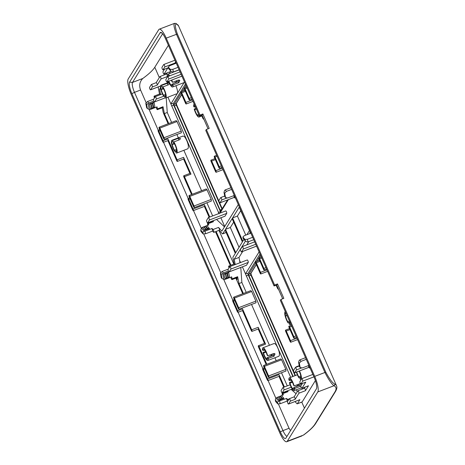 <?xml version="1.0" encoding="UTF-8"?>
<svg xmlns="http://www.w3.org/2000/svg" width="465" height="465" viewBox="0 0 465 465"><rect width="100%" height="100%" fill="white"/><g stroke="black" fill="none" stroke-linecap="round" stroke-linejoin="round"><path stroke-width="0.7" d="M178.531 25.848L336.509 385.735A82.776 15.078 -23.7 0 0 334.62 383.985C332.411 382.904 329.482 378.992 325.831 372.25L177.351 33.997C175.026 27.144 174.794 23.843 176.642 24.093A1.337 1.296 115.2 0 0 176.02 23.453L178.531 25.848A82.776 15.078 156.3 0 0 176.642 24.093M317.798 391.931L287.225 441.302A13.351 3.36 69.1 0 1 286.719 441.75A13.351 3.36 69.1 0 1 279.767 432.805L131.281 94.558A13.351 3.36 69.1 0 1 128.189 79.009L158.763 29.638A13.351 3.36 69.1 0 1 159.268 29.19A13.351 3.36 69.1 0 1 166.226 38.136L199.996 115.064L202.891 113.954L209.221 128.381L206.326 129.491L274.606 285.033L277.5 283.923L283.83 298.35L280.936 299.454L314.706 376.388A13.351 3.36 69.1 0 1 317.798 391.931L333.957 385.752A81.439 14.834 -23.7 0 1 334.858 392.042A1.337 1.267 -148.2 0 0 335.463 391.542L315.665 423.516C313.608 426.771 309.603 430.596 303.651 434.99L303.383 435.118A1.337 1.023 53.5 0 0 303.651 434.99M314.706 376.388L324.925 372.477L176.438 34.224C173.817 27.203 173.311 23.61 174.921 23.459M208.07 128.822L202.106 115.227L202.891 113.954M282.685 298.786L276.716 285.19L274.036 285.946L274.606 285.033M202.106 115.227L199.427 115.983L199.996 115.064M274.036 285.946L205.757 130.403L206.326 129.491M276.716 285.19L277.5 283.923M199.427 115.983L165.656 39.054A9.881 2.488 -110.9 0 0 160.844 32.399A9.881 2.488 -110.9 0 0 160.134 32.765L129.561 82.136A9.881 2.488 -110.9 0 0 131.851 93.639L280.331 431.892A9.881 2.488 -110.9 0 0 285.754 438.315A9.881 2.488 -110.9 0 0 285.853 438.175L316.427 388.81A9.881 2.488 -110.9 0 0 314.137 377.301L280.366 300.373L280.936 299.454M185.053 88.832L189.272 98.446A1.337 0.337 69.1 0 1 189.581 100.004A1.337 0.337 69.1 0 1 189.534 100.045A1.337 0.337 69.1 0 1 188.837 99.15L184.617 89.536A1.337 0.337 69.1 0 1 184.309 87.984A1.337 0.337 69.1 0 1 184.355 87.937A1.337 0.337 69.1 0 1 185.053 88.832L187.157 88.025M293.857 336.689L289.631 327.075A1.337 0.337 69.1 0 0 288.939 326.18A1.337 0.337 69.1 0 0 288.887 326.221A1.337 0.337 69.1 0 0 289.195 327.779L293.421 337.392A1.337 0.337 69.1 0 0 294.113 338.288A1.337 0.337 69.1 0 0 294.165 338.241A1.337 0.337 69.1 0 0 293.857 336.689L295.955 335.887M266.625 269.061L264.143 270.014A1.337 0.337 69.1 0 0 263.882 268.415L259.662 258.796A1.337 0.337 69.1 0 0 258.97 257.901L261.33 257M215.022 157.106L219.242 166.72A1.337 0.337 69.1 0 1 219.556 168.278A1.337 0.337 69.1 0 1 219.503 168.324A1.337 0.337 69.1 0 1 218.806 167.429L214.586 157.809A1.337 0.337 69.1 0 1 214.278 156.257A1.337 0.337 69.1 0 1 214.33 156.211A1.337 0.337 69.1 0 1 215.022 157.106L217.126 156.304M203.624 118.691A1.337 0.337 69.1 0 1 203.542 119.116A1.337 0.337 69.1 0 1 202.845 118.22L201.612 115.413M231.646 189.377L226.426 191.382L225.159 189.941L224.519 190.633L223.979 192.382L224.851 196.782L225.589 197.619L224.711 193.219L226.426 191.382M234.314 195.457L227.734 197.974L225.589 197.619M235.145 197.346A1.604 0.401 69.1 0 1 235.069 198.049A1.604 0.401 69.1 0 1 234.755 197.869A1.604 0.401 69.1 0 1 233.86 195.829L233.825 195.643M230.925 187.732L225.159 189.941M224.711 193.219L223.979 192.382M235.226 264.568L234.174 259.296L245.468 241.056M234.999 264.655A1.604 0.401 -110.9 0 0 234.645 264.114A1.604 0.401 -110.9 0 0 234.331 263.934L228.78 266.061A1.604 0.401 69.1 0 1 229.094 266.236A1.604 0.401 69.1 0 1 229.582 267.061M234.133 264.01L232.994 258.29A2.668 0.674 69.1 0 1 232.994 257.087L235.302 253.367L225.066 230.047L222.758 233.767A2.668 0.674 69.1 0 1 222.659 233.86A2.668 0.674 69.1 0 1 222.142 233.564L219.253 230.28M213.819 232.361A1.604 0.401 69.1 0 1 213.511 232.18L212.563 231.099L205.559 233.785L205.036 231.146L212.034 228.46L212.987 229.541A1.604 0.401 69.1 0 1 213.778 231.163A1.604 0.401 69.1 0 1 213.819 232.361L219.37 230.233A1.604 0.401 -110.9 0 0 219.329 229.042A1.604 0.401 -110.9 0 0 218.538 227.42L221.828 231.169L238.307 204.554M242.375 241.94L235.738 252.664L225.502 229.344L232.14 218.626L242.375 241.94M243.945 239.411L242.811 241.236L232.576 217.916L239.213 207.198L249.449 230.518L246.863 234.697M247.456 239.283L247.979 241.922L247.055 241.974L245.299 240.957L243.189 238.557L242.881 237.022L244.997 239.423L247.456 239.283L252.675 237.29M242.881 237.022L244.288 235.679L250.868 233.168M247.979 241.922L253.745 239.719M244.997 239.423L245.299 240.957M250.234 233.413A1.604 0.401 69.1 0 1 250.031 231.75A1.604 0.401 69.1 0 1 250.304 231.89M258.97 257.901A1.337 0.337 69.1 0 0 258.918 257.947A1.337 0.337 69.1 0 0 259.226 259.505L263.446 269.119A1.337 0.337 69.1 0 0 264.143 270.014M276.222 285.382L277.454 288.19A1.337 0.337 69.1 0 0 278.151 289.079A1.337 0.337 69.1 0 0 278.239 288.66M305.534 357.695L299.762 359.898L299.123 360.584L298.577 362.334L299.321 363.177L300.192 367.571L302.343 367.937L308.923 365.42M299.321 363.177L301.029 361.34L306.255 359.346M309.754 367.309A1.604 0.401 69.1 0 1 309.678 368.018A1.604 0.401 69.1 0 1 309.37 367.838A1.604 0.401 69.1 0 1 308.475 365.798L308.435 365.606M299.762 359.898L301.029 361.34M300.192 367.571L299.454 366.728L298.577 362.334M302.424 383.433L300.925 385.857A1.337 0.337 69.1 0 0 301.186 387.299A1.337 0.337 69.1 0 0 301.93 388.31A1.337 0.337 69.1 0 0 301.983 388.263L305.778 382.125A1.337 0.337 -110.9 0 1 305.732 382.172A1.337 0.337 -110.9 0 1 305.662 382.172M302.698 381.155L300.954 383.974A1.337 0.337 69.1 0 1 300.901 384.02A1.337 0.337 69.1 0 1 300.158 383.009A1.337 0.337 69.1 0 1 299.896 381.567L301.646 378.748A1.337 0.337 69.1 0 1 301.698 378.702A1.337 0.337 69.1 0 1 302.39 379.597A1.337 0.337 69.1 0 1 302.698 381.155L313.939 376.853M315.398 380.568L302.198 401.888A2.668 0.674 -110.9 0 1 302.093 401.981L297.269 403.829A2.668 0.674 69.1 0 1 296.751 403.533L295.013 401.557M297.269 403.829A2.668 0.674 69.1 0 0 297.368 403.736L299.89 399.662A1.337 0.337 -110.9 0 1 299.844 399.708L288.498 404.05A1.337 0.337 69.1 0 1 287.8 403.155A1.337 0.337 69.1 0 1 287.492 401.597L289.242 398.778A1.337 0.337 69.1 0 1 289.288 398.732A1.337 0.337 69.1 0 1 289.986 399.627A1.337 0.337 69.1 0 1 290.294 401.185L288.55 404.004A1.337 0.337 69.1 0 1 288.498 404.05M289.288 398.732L294.118 396.883A1.337 0.337 -110.9 0 1 294.816 397.778A1.337 0.337 -110.9 0 1 295.124 399.336L298.925 393.198A1.337 0.337 69.1 0 0 298.664 391.757A1.337 0.337 69.1 0 0 297.92 390.751A1.337 0.337 69.1 0 0 297.867 390.798L294.089 396.895M304.383 388.304A1.337 0.337 -110.9 0 1 304.435 388.258A1.337 0.337 -110.9 0 1 305.18 389.269A1.337 0.337 -110.9 0 1 305.441 390.705L308.498 385.77A1.337 0.337 -110.9 0 1 308.446 385.816A1.337 0.337 -110.9 0 1 308.376 385.816M305.145 387.078L304.406 388.269M282.424 395.227A1.604 0.401 69.1 0 1 282.22 393.57A1.604 0.401 69.1 0 1 282.528 393.745L283.481 394.826L275.948 397.999L278.721 401.156L286.643 398.429L287.597 399.511A1.604 0.401 69.1 0 1 288.166 400.516M277.71 403.882L275.6 401.475L275.292 399.935L277.402 402.335L277.71 403.882L280.168 403.742L287.172 401.068L286.643 398.429M287.55 401.504L287.172 401.068M286.545 391.914L286.062 391.361M287.405 390.85L288.085 391.623A1.604 0.401 -110.9 0 0 287.771 391.443L282.22 393.57M296.06 393.71L291.154 389.414M279.349 400.412L277.297 397.726A0.802 0.639 138.7 0 1 278.535 397.11L278.861 396.982A0.802 0.639 138.7 0 1 280.07 396.523L280.552 396.337A0.802 0.639 138.7 0 1 281.819 395.959L283.929 398.366A0.802 0.639 -41.3 0 1 283.952 398.389L279.407 400.132A0.802 0.639 -41.3 0 1 280.645 399.511L280.97 399.389A0.802 0.639 -41.3 0 1 282.179 398.924L282.662 398.738A0.802 0.639 -41.3 0 1 283.929 398.366M279.645 401.103L280.168 403.742M278.721 401.156L277.402 402.335M275.948 397.999L275.292 399.935M278.994 376.365L283.76 387.229M267.91 380.603A1.337 0.337 69.1 0 1 267.212 379.707L262.992 370.094A1.337 0.337 69.1 0 1 262.731 368.495A1.337 0.337 69.1 0 1 263.428 369.39L267.648 379.004A1.337 0.337 69.1 0 1 267.956 380.562A1.337 0.337 69.1 0 1 267.91 380.603L279.25 376.266A1.337 0.337 -110.9 0 0 279.302 376.22A1.337 0.337 -110.9 0 0 278.994 374.662L284.4 386.985M290.538 430.613L289.056 428.282L278.332 403.847M275.867 398.238L268.096 380.533M262.801 368.466L238.127 312.259M232.831 300.192L223.653 279.285M220.834 272.862L203.722 233.889M201.264 228.286L193.487 210.564M188.191 198.503L163.517 142.29M158.222 130.223L149.05 109.333M146.225 102.904L140.575 90.03C138.925 85.543 139.669 81.689 142.802 78.475A77.969 14.206 -23.7 0 0 154.787 67.251L159.321 77.579M154.357 98.092L154.113 96.865A1.604 0.401 69.1 0 1 154.171 96.092A1.604 0.401 69.1 0 1 154.479 96.267A1.604 0.401 69.1 0 1 154.973 97.092M159.524 94.046L158.385 88.327A2.668 0.674 69.1 0 1 158.385 87.124L158.612 86.763M168.115 123.777L163.657 113.623A2.668 0.674 69.1 0 1 163.041 111.716L162.256 107.787M153.781 101.05L148.777 102.968L148.132 103.66L149.277 109.432L150.085 109.566L157.083 106.886L157.478 108.862A1.604 0.401 69.1 0 1 157.414 109.635A1.604 0.401 69.1 0 1 156.781 108.973A1.604 0.401 69.1 0 1 156.211 107.421L156.17 107.235M145.795 103.37L146.673 107.77L147.411 108.607L146.533 104.212L145.795 103.37L147.51 101.527L153.694 99.155M148.777 102.968L147.51 101.527M157.414 109.635L162.965 107.514A1.604 0.401 -110.9 0 0 163.029 106.741L164.389 113.6L167.261 112.501L166.208 97.83M160.611 94.598L159.565 89.327L160.71 88.885M149.23 103.98L153.985 102.16L154.868 106.729A0.802 0.436 -11.3 0 1 154.479 107.183A0.802 0.436 -11.3 0 1 153.671 107.287L152.793 102.893L152.311 103.079A0.802 0.436 168.7 0 1 151.102 103.538L150.776 103.666A0.802 0.436 168.7 0 1 150.236 104.073A0.802 0.436 168.7 0 1 149.445 104.073L150.323 108.473A0.802 0.436 -11.3 0 0 151.108 108.473A0.802 0.436 -11.3 0 0 151.654 108.06L151.979 107.938A0.802 0.436 -11.3 0 0 153.183 107.473L153.671 107.287M149.277 109.432L147.411 108.607M148.132 103.66L146.533 104.212M168.754 123.533L164.389 113.6M191.568 194.544L184.024 177.363A1.337 0.337 69.1 0 1 183.768 175.764L190.284 173.271A1.337 0.337 -110.9 0 1 190.981 174.166L183.594 157.339A1.337 0.337 -110.9 0 1 183.849 158.937L177.334 161.431A1.337 0.337 69.1 0 1 176.642 160.535L167.894 140.616M177.334 161.431A1.337 0.337 69.1 0 0 177.078 159.832L167.894 138.913A1.337 0.337 -110.9 0 1 168.156 140.517L163.325 142.36A1.337 0.337 69.1 0 1 162.634 141.47L158.408 131.851A1.337 0.337 69.1 0 1 158.1 130.299A1.337 0.337 69.1 0 1 158.152 130.252A1.337 0.337 69.1 0 1 158.844 131.147L163.07 140.761A1.337 0.337 69.1 0 1 163.325 142.36M212.662 215.923L206.89 202.775M201.595 190.708L183.855 150.3M178.374 137.814L176.915 134.495M171.62 122.434L167.261 112.501M209.791 217.021L204.385 204.699A1.337 0.337 -110.9 0 1 204.693 206.251A1.337 0.337 -110.9 0 1 204.641 206.297L193.295 210.639A1.337 0.337 69.1 0 1 192.603 209.744L188.383 200.124A1.337 0.337 69.1 0 1 188.122 198.526A1.337 0.337 69.1 0 1 188.819 199.421L193.039 209.041A1.337 0.337 69.1 0 1 193.347 210.593A1.337 0.337 69.1 0 1 193.295 210.639M192.208 194.3L184.466 176.659A1.337 0.337 69.1 0 0 183.768 175.764M183.594 159.036L189.906 173.416M204.379 206.396L209.151 217.265M211.034 221.555L211.313 222.183M215.498 231.715L230.315 265.474M235.871 278.134L242.724 293.741M233.017 301.82L237.243 311.434A1.337 0.337 69.1 0 0 237.935 312.329A1.337 0.337 69.1 0 0 237.987 312.282A1.337 0.337 69.1 0 0 237.679 310.73L233.459 301.111A1.337 0.337 69.1 0 0 232.762 300.221A1.337 0.337 69.1 0 0 232.709 300.262A1.337 0.337 69.1 0 0 233.017 301.82M242.503 310.579L251.251 330.505A1.337 0.337 69.1 0 0 251.943 331.4L258.464 328.906A1.337 0.337 -110.9 0 0 258.203 327.302L265.591 344.135A1.337 0.337 -110.9 0 0 264.893 343.24L258.377 345.733A1.337 0.337 69.1 0 1 259.075 346.628L266.817 364.269M258.203 329.005L264.515 343.385M258.377 345.733A1.337 0.337 69.1 0 0 258.639 347.332L266.178 364.514M212.796 220.881L213.47 221.654A1.604 0.401 -110.9 0 0 213.162 221.474L207.611 223.601A1.604 0.401 69.1 0 1 207.919 223.775L208.872 224.857L201.874 227.542L200.688 229.983L200.996 231.518L203.106 233.924L205.559 233.785M216.138 231.471L230.954 265.23M236.511 277.89L237.214 279.482L236.865 277.75M228.391 271.014L223.38 272.932L222.735 273.618L223.886 279.389L224.694 279.523L231.692 276.849L232.087 278.831A1.604 0.401 69.1 0 1 232.023 279.605L237.58 277.483A1.604 0.401 -110.9 0 0 237.638 276.704L239.004 283.563L241.87 282.464L240.771 267.456M243.364 293.496L239.004 283.563M224.49 226.868L216.545 219.445M205.036 231.146L204.118 231.198L201.351 228.048M209.5 228.635L204.803 230.181A0.802 0.639 -41.3 0 1 206.042 229.559L206.367 229.437A0.802 0.639 -41.3 0 1 207.576 228.972L208.058 228.792A0.802 0.639 -41.3 0 1 209.349 228.443L209.5 228.635M209.302 228.385L207.239 226.037A0.802 0.639 138.7 0 0 205.949 226.385L205.466 226.571A0.802 0.639 138.7 0 0 204.257 227.03L203.932 227.158A0.802 0.639 138.7 0 0 202.694 227.78L204.745 230.454M212.563 231.099L212.034 228.46M204.118 231.198L202.798 232.384L200.688 229.983M203.106 233.924L202.798 232.384M207.814 225.263A1.604 0.401 69.1 0 1 207.553 224.374A1.604 0.401 69.1 0 1 207.611 223.601M223.886 279.389L222.014 278.558L221.276 277.721L220.398 273.321L222.113 271.49L228.303 269.125M232.023 279.605A1.604 0.401 69.1 0 1 231.39 278.936A1.604 0.401 69.1 0 1 230.82 277.39L230.785 277.198M228.966 268.061L228.722 266.834A1.604 0.401 69.1 0 1 228.78 266.061M222.113 271.49L223.38 272.932M234.174 259.296L239.004 257.447L242.73 251.426M240.027 262.731L239.004 257.447M223.834 273.937L228.588 272.118L229.472 276.681A0.802 0.436 -11.3 0 1 229.082 277.134A0.802 0.436 -11.3 0 1 228.269 277.239L227.786 277.425A0.802 0.436 -11.3 0 1 226.583 277.884L226.257 278.012A0.802 0.436 -11.3 0 1 225.711 278.419A0.802 0.436 -11.3 0 1 224.926 278.425L223.834 273.937L224.926 278.425M222.735 273.618L221.137 274.164L222.014 278.558M220.398 273.321L221.137 274.164M246.799 244.857L248.81 241.602M259.092 251.908L245.712 273.513A2.139 0.535 -110.9 0 0 245.689 274.327L290.689 377.336M246.404 265.277A1.337 0.337 -110.9 0 0 246.467 265.277A1.337 0.337 -110.9 0 0 246.52 265.23L248.269 262.411A1.337 0.337 -110.9 0 0 248.008 260.97A1.337 0.337 -110.9 0 0 247.264 259.964A1.337 0.337 -110.9 0 0 247.211 260.005M260.022 254.024L247.961 273.496A1.337 0.337 69.1 0 0 248.269 275.053L292.81 376.522M260.551 255.227L256.703 261.435M255.704 263.056L248.711 274.344A1.337 0.337 -110.9 0 0 249.019 275.902L293.13 376.4M287.271 385.886L281.499 372.738M276.204 360.677L274.925 357.771M269.45 345.286L251.53 304.465M246.235 292.404L241.87 282.464M278.64 356.353L279.058 356.062C279.854 354.504 279.436 351.819 277.814 348.006C276.163 344.362 274.786 342.961 273.676 343.798M262.923 347.785A6.806 1.715 69.1 0 1 267.712 355.801L267.166 355.179A5.475 1.378 -110.9 0 0 264.579 349.779A5.475 1.378 -110.9 0 0 263.626 349.017A5.475 1.378 -110.9 0 0 263.027 350.471L262.481 349.849A6.806 1.715 69.1 0 1 262.667 348.012A6.806 1.715 69.1 0 1 262.923 347.785L274.013 343.542M285.992 371.024L268.863 377.574A1.337 0.337 69.1 0 0 268.915 377.528A1.337 0.337 69.1 0 0 268.601 375.976L285.836 369.384L285.987 371.024M285.836 369.384L281.616 359.765L264.382 366.362A1.337 0.337 69.1 0 0 263.69 365.467A1.337 0.337 69.1 0 0 263.638 365.507A1.337 0.337 69.1 0 0 263.946 367.065L268.166 376.679A1.337 0.337 69.1 0 0 268.863 377.574M281.616 359.765L280.848 358.899M238.632 307.702L255.866 301.105L251.641 291.491L250.879 290.625L233.715 297.187A1.337 0.337 69.1 0 1 234.412 298.082L238.632 307.702A1.337 0.337 69.1 0 1 238.94 309.254A1.337 0.337 69.1 0 1 238.894 309.301A1.337 0.337 69.1 0 1 238.196 308.405L233.976 298.792A1.337 0.337 69.1 0 1 233.668 297.234A1.337 0.337 69.1 0 1 233.715 297.187M255.866 301.105L256.017 302.75L238.894 309.301M268.235 358.439L274.03 356.225L273.147 355.219L268.561 356.975L267.689 357.818L268.235 358.439A6.806 1.715 69.1 0 1 268.049 360.27A6.806 1.715 69.1 0 1 267.794 360.503A6.806 1.715 69.1 0 1 263.004 352.487L263.55 353.109A5.475 1.378 -110.9 0 0 266.137 358.509A5.475 1.378 -110.9 0 0 267.491 359.114A5.475 1.378 -110.9 0 0 267.689 357.818M274.03 356.225L275.03 353.917L273.501 353.586L267.712 355.801M274.443 353.476L273.147 355.219M264.602 349.802A4.673 1.174 -110.9 0 0 264.568 350.389L263.027 350.471M272.211 354.08L271.926 355.027L269.351 356.672M268.346 357.184L267.439 357.643A4.673 1.174 -110.9 0 0 267.695 357.876M264.934 350.25L264.568 350.389M267.439 357.643L266.137 358.509M272.077 354.132L271.851 355.144M263.55 353.109L266.009 352.168M265.66 351.47L263.004 352.487M251.943 331.4A1.337 0.337 69.1 0 0 251.687 329.795L242.503 308.882A1.337 0.337 -110.9 0 1 242.817 310.44A1.337 0.337 -110.9 0 1 242.765 310.481L237.935 312.329M268.601 375.976L264.382 366.362M288.893 379.917A6.806 1.715 69.1 0 1 289.079 378.08A6.806 1.715 69.1 0 1 289.335 377.853A6.806 1.715 69.1 0 1 294.118 385.869L293.572 385.247A5.475 1.378 -110.9 0 0 290.991 379.847A5.475 1.378 -110.9 0 0 290.038 379.085A5.475 1.378 -110.9 0 0 289.439 380.539L288.893 379.917M294.461 390.344A6.806 1.715 69.1 0 1 294.2 390.571A6.806 1.715 69.1 0 1 289.416 382.555L289.962 383.177A5.475 1.378 -110.9 0 0 292.543 388.577A5.475 1.378 -110.9 0 0 293.903 389.182A5.475 1.378 -110.9 0 0 294.101 387.886L294.647 388.507A6.806 1.715 69.1 0 1 294.461 390.344M292.072 381.538L289.416 382.555M289.439 380.539L291.34 380.318M294.101 387.944A4.673 1.174 -110.9 0 1 293.845 387.711L294.758 387.252M295.763 386.741L298.338 385.096L298.623 384.148M291.014 379.87A4.673 1.174 -110.9 0 0 290.98 380.457M293.845 387.711L292.543 388.577M298.483 384.2L298.263 385.212M289.962 383.177L292.421 382.236M294.101 387.886L294.973 387.043L299.559 385.287L300.855 383.544M294.647 388.507L300.437 386.293L299.559 385.287M300.425 383.555L294.118 385.869M301.314 383.863L301.715 384.584M300.884 386.06L300.437 386.293M300.809 376.034L298.803 376.801L299.03 377.94L300.925 377.214M299.03 377.94A6.806 1.715 69.1 0 1 296.397 372.122M295.775 367.35A6.806 1.715 69.1 0 1 295.891 367.077A6.806 1.715 69.1 0 1 296.147 366.85A6.806 1.715 69.1 0 1 296.763 366.972M299.483 370.942A6.806 1.715 69.1 0 1 301.274 379.341A6.806 1.715 69.1 0 1 301.018 379.568A6.806 1.715 69.1 0 1 300.297 379.382L300.07 378.243A5.475 1.378 -110.9 0 0 300.716 378.185A5.475 1.378 -110.9 0 0 300.692 375.424A5.475 1.378 -110.9 0 0 299.158 371.07M296.722 372A5.475 1.378 -110.9 0 0 298.803 376.801M301.14 377.08L300.07 378.243M295.322 367.548L293.572 370.373A1.337 0.337 69.1 0 0 293.88 371.924A1.337 0.337 69.1 0 0 294.578 372.82A1.337 0.337 69.1 0 0 294.63 372.773L296.374 369.954A1.337 0.337 69.1 0 0 296.112 368.513A1.337 0.337 69.1 0 0 295.368 367.507A1.337 0.337 69.1 0 0 295.322 367.548M282.918 387.577L281.168 390.402A1.337 0.337 69.1 0 0 281.476 391.954A1.337 0.337 69.1 0 0 282.174 392.849A1.337 0.337 69.1 0 0 282.226 392.803L283.97 389.984A1.337 0.337 69.1 0 0 283.708 388.542A1.337 0.337 69.1 0 0 282.964 387.537A1.337 0.337 69.1 0 0 282.918 387.577M289.486 321.141L287.858 321.763L288.085 322.902L289.945 322.193M288.085 322.902A6.806 1.715 69.1 0 1 285.347 316.741A6.806 1.715 69.1 0 1 284.94 312.044A6.806 1.715 69.1 0 1 285.202 311.817A6.806 1.715 69.1 0 1 285.376 311.788M290.532 323.524A6.806 1.715 69.1 0 1 290.323 324.303A6.806 1.715 69.1 0 1 290.067 324.535A6.806 1.715 69.1 0 1 289.352 324.343L289.125 323.204A5.475 1.378 -110.9 0 0 289.765 323.146A5.475 1.378 -110.9 0 0 289.974 322.257M286.946 315.357A4.673 1.174 -110.9 0 0 286.952 315.392L285.522 315.962A5.475 1.378 -110.9 0 0 287.858 321.763M287.062 315.619L285.522 315.962A5.475 1.378 -110.9 0 1 285.899 313.05A5.475 1.378 -110.9 0 1 285.934 313.055M290.195 322.047L289.125 323.204M255.855 263.457A1.337 0.337 69.1 0 1 255.547 261.9A1.337 0.337 69.1 0 1 255.599 261.853A1.337 0.337 69.1 0 1 256.296 262.748L260.516 272.368A1.337 0.337 69.1 0 1 260.824 273.92A1.337 0.337 69.1 0 1 260.772 273.966A1.337 0.337 69.1 0 1 260.08 273.071L255.855 263.457M290.486 340.642A1.337 0.337 69.1 0 1 290.794 342.199A1.337 0.337 69.1 0 1 290.747 342.24A1.337 0.337 69.1 0 1 290.05 341.345L285.83 331.731A1.337 0.337 69.1 0 1 285.522 330.179A1.337 0.337 69.1 0 1 285.568 330.133A1.337 0.337 69.1 0 1 286.266 331.028L290.486 340.642L296.961 338.165M242.288 246.584A1.337 0.337 69.1 0 0 242.236 246.624L240.492 249.449A1.337 0.337 69.1 0 0 240.754 250.885A1.337 0.337 69.1 0 0 241.498 251.896A1.337 0.337 69.1 0 0 241.544 251.85L243.294 249.031A1.337 0.337 69.1 0 0 242.986 247.473A1.337 0.337 69.1 0 0 242.288 246.584L254.675 241.841M247.264 259.964L229.884 266.614A1.337 0.337 69.1 0 0 229.832 266.654L228.088 269.479A1.337 0.337 69.1 0 0 228.344 270.915A1.337 0.337 69.1 0 0 229.094 271.926L246.467 265.277M229.884 266.614A1.337 0.337 69.1 0 1 230.628 267.619A1.337 0.337 69.1 0 1 230.89 269.061L229.14 271.88A1.337 0.337 69.1 0 1 229.094 271.926M228.588 272.118L228.6 272.287A0.802 0.436 168.7 0 1 228.205 272.734A0.802 0.436 168.7 0 1 227.397 272.845L226.914 273.031A0.802 0.436 168.7 0 1 225.705 273.49L225.38 273.612A0.802 0.436 168.7 0 1 224.839 274.025A0.802 0.436 168.7 0 1 224.049 274.025M225.38 273.612L226.257 278.012M226.583 277.884L225.705 273.49M226.914 273.031L227.786 277.425M228.269 277.239L227.397 272.845M233.825 264.132L219.003 230.373M184.483 81.945L171.103 103.55A2.139 0.535 -110.9 0 0 171.079 104.363L219.12 213.807M187.569 148.881L187.988 148.591C188.778 147.033 188.366 144.348 186.738 140.535C185.087 136.89 183.71 135.489 182.606 136.326M176.514 149.492L174.509 150.259L174.735 151.398A6.806 1.715 69.1 0 1 171.998 145.243A6.806 1.715 69.1 0 1 171.597 140.54A6.806 1.715 69.1 0 1 171.852 140.314L182.943 136.071M164.023 137.733L181.251 131.142L177.031 121.522L176.264 120.656L159.106 127.224A1.337 0.337 69.1 0 1 159.803 128.119L164.023 137.733A1.337 0.337 69.1 0 1 164.331 139.291A1.337 0.337 69.1 0 1 164.285 139.331A1.337 0.337 69.1 0 1 163.587 138.436L159.367 128.822A1.337 0.337 69.1 0 1 159.053 127.271A1.337 0.337 69.1 0 1 159.106 127.224M181.251 131.142L181.402 132.781L164.285 139.331M193.992 206.007L211.226 199.415L211.372 201.06L194.254 207.611A1.337 0.337 69.1 0 1 193.556 206.716L189.336 197.096A1.337 0.337 69.1 0 1 189.075 195.498A1.337 0.337 69.1 0 1 189.772 196.393L193.992 206.007A1.337 0.337 69.1 0 1 194.254 207.611M211.226 199.415L207.001 189.801L189.772 196.393M189.075 195.498L206.222 188.941L207.001 189.801M185.413 84.055L173.352 103.532A1.337 0.337 69.1 0 0 173.66 105.084L220.41 211.587A1.337 0.337 69.1 0 0 220.666 212.081M227.635 199.921L220.846 210.878A1.337 0.337 -110.9 0 1 220.799 210.924A1.337 0.337 -110.9 0 1 220.102 210.029L174.41 105.933A1.337 0.337 -110.9 0 1 174.096 104.381L181.088 93.087M182.094 91.466L185.942 85.258M173.137 83.677L170.928 85.002A5.475 1.378 -110.9 0 0 172.282 85.607A5.475 1.378 -110.9 0 0 172.48 84.31L173.027 84.932A6.806 1.715 69.1 0 1 172.841 86.763A6.806 1.715 69.1 0 1 172.585 86.996L183.925 82.654A6.806 1.715 -110.9 0 0 184.187 82.427A6.806 1.715 -110.9 0 0 184.384 81.718M179.199 69.907A6.806 1.715 -110.9 0 0 179.06 69.936L167.72 74.278A6.806 1.715 69.1 0 1 169.667 75.853M165.773 97.999A6.806 1.715 69.1 0 1 165.052 97.807L164.825 96.668A5.475 1.378 -110.9 0 0 165.47 96.61A5.475 1.378 -110.9 0 0 165.447 93.849A5.475 1.378 -110.9 0 0 163.11 88.048L162.884 86.909A6.806 1.715 69.1 0 1 165.627 93.07A6.806 1.715 69.1 0 1 166.028 97.766A6.806 1.715 69.1 0 1 165.773 97.999L177.113 93.657A6.806 1.715 -110.9 0 0 177.374 93.424A6.806 1.715 -110.9 0 0 175.892 85.729M168.121 81.456L167.261 82.846M164.494 69.227L162.994 71.645A1.337 0.337 69.1 0 0 163.256 73.086A1.337 0.337 69.1 0 0 164 74.098A1.337 0.337 69.1 0 0 164.052 74.051L167.853 67.913A1.337 0.337 -110.9 0 1 167.801 67.96L162.971 69.808A1.337 0.337 69.1 0 1 162.227 68.797A1.337 0.337 69.1 0 1 161.971 67.361L163.715 64.536A1.337 0.337 69.1 0 1 163.767 64.496A1.337 0.337 69.1 0 1 164.465 65.385A1.337 0.337 69.1 0 1 164.773 66.943L163.023 69.762A1.337 0.337 69.1 0 1 162.971 69.808M159.565 89.327L160.512 87.792M150.567 89.838A1.337 0.337 69.1 0 0 150.619 89.791L152.369 86.972A1.337 0.337 69.1 0 0 152.055 85.415A1.337 0.337 69.1 0 0 151.363 84.52A1.337 0.337 69.1 0 0 151.311 84.566L149.567 87.391A1.337 0.337 69.1 0 0 149.875 88.943A1.337 0.337 69.1 0 0 150.567 89.838L160.466 86.048M156.141 82.718A1.337 0.337 -110.9 0 1 156.188 82.677A1.337 0.337 -110.9 0 1 156.885 83.572A1.337 0.337 -110.9 0 1 157.193 85.124L160.995 78.986A1.337 0.337 69.1 0 0 160.733 77.55A1.337 0.337 69.1 0 0 159.989 76.539A1.337 0.337 69.1 0 0 159.937 76.585L156.159 82.689M169.248 73.691L170.568 71.558A1.337 0.337 -110.9 0 1 170.516 71.604A1.337 0.337 -110.9 0 1 170.452 71.604M167.214 72.866L166.476 74.057M167.272 75.109A1.337 0.337 -110.9 0 0 166.505 74.045A1.337 0.337 -110.9 0 0 166.453 74.092M160.384 94.686A1.604 0.401 -110.9 0 0 160.036 94.145A1.604 0.401 -110.9 0 0 159.722 93.971L154.171 96.092M168.388 45.279L154.787 67.251M129.561 82.136L132.502 82.415L162.628 33.771M142.802 78.475L132.502 82.415A8.544 2.151 -110.9 0 0 134.484 92.361L131.851 93.639M280.331 431.892L282.964 430.613L134.484 92.361L140.575 90.03M289.056 428.282L282.964 430.613A8.544 2.151 -110.9 0 0 286.992 436.339M176.258 63.199L169.684 65.722L168.278 67.065L168.586 68.605L170.696 71.005L170.388 69.465L168.278 67.065M178.066 67.326L172.846 69.326L170.388 69.465M170.696 71.005L172.451 72.017L173.369 71.965L172.846 69.326M173.369 71.965L179.135 69.756M175.625 63.443A1.604 0.401 69.1 0 1 175.421 61.781A1.604 0.401 69.1 0 1 175.694 61.921M220.038 213.098L228.373 199.636M224.874 216.237A1.337 0.337 -110.9 0 0 224.938 216.231A1.337 0.337 -110.9 0 0 224.99 216.19L226.74 213.365A1.337 0.337 -110.9 0 0 226.478 211.93A1.337 0.337 -110.9 0 0 225.734 210.918A1.337 0.337 -110.9 0 0 225.682 210.965M208.303 217.614A1.337 0.337 69.1 0 1 208.355 217.568A1.337 0.337 69.1 0 1 209.099 218.579A1.337 0.337 69.1 0 1 209.36 220.015L207.611 222.84A1.337 0.337 69.1 0 1 207.564 222.88A1.337 0.337 69.1 0 1 206.82 221.875A1.337 0.337 69.1 0 1 206.559 220.433L208.303 217.614M220.015 202.81A1.337 0.337 69.1 0 1 219.968 202.85A1.337 0.337 69.1 0 1 219.271 201.961A1.337 0.337 69.1 0 1 218.963 200.403L220.712 197.584A1.337 0.337 69.1 0 1 220.759 197.538A1.337 0.337 69.1 0 1 221.456 198.433A1.337 0.337 69.1 0 1 221.764 199.985L220.015 202.81L234.395 197.305M194.864 105.584A5.475 1.378 -110.9 0 0 194.829 105.578A5.475 1.378 -110.9 0 0 194.231 107.031L193.684 106.409A6.806 1.715 69.1 0 1 193.87 104.573A6.806 1.715 69.1 0 1 194.126 104.346A6.806 1.715 69.1 0 1 194.306 104.317M199.462 115.971A6.806 1.715 69.1 0 1 199.253 116.831A6.806 1.715 69.1 0 1 198.991 117.064A6.806 1.715 69.1 0 1 194.207 109.048L194.754 109.67A5.475 1.378 -110.9 0 0 197.34 115.07A5.475 1.378 -110.9 0 0 198.695 115.675A5.475 1.378 -110.9 0 0 198.904 114.785M196.067 108.333L194.207 109.048M198.636 114.204A4.673 1.174 -110.9 0 0 198.654 114.221L197.34 115.07M194.754 109.67L196.381 109.048M194.231 107.031L195.771 106.95M181.681 92.785L185.907 102.399A1.337 0.337 69.1 0 1 186.163 103.997A1.337 0.337 69.1 0 1 185.471 103.102L181.245 93.488A1.337 0.337 69.1 0 1 180.99 91.89A1.337 0.337 69.1 0 1 181.681 92.785L185.413 91.355M215.876 170.672A1.337 0.337 69.1 0 1 216.184 172.23A1.337 0.337 69.1 0 1 216.132 172.277A1.337 0.337 69.1 0 1 215.44 171.382L211.22 161.762A1.337 0.337 69.1 0 1 210.907 160.21A1.337 0.337 69.1 0 1 210.959 160.163A1.337 0.337 69.1 0 1 211.656 161.059L215.876 170.672L222.346 168.196M167.598 76.708L167.272 76.341A6.806 1.715 69.1 0 1 167.458 74.505A6.806 1.715 69.1 0 1 167.72 74.278M171.765 80.061A6.806 1.715 69.1 0 1 172.503 82.293L171.957 81.671A5.475 1.378 -110.9 0 0 171.451 80.183M173.027 84.932L178.822 82.718L179.821 80.41L178.298 80.079L172.503 82.293M172.48 84.31L173.352 83.468L177.938 81.712L179.24 79.968M169.179 76.039A5.475 1.378 -110.9 0 0 168.417 75.51A5.475 1.378 -110.9 0 0 167.813 76.562M177.002 80.573L176.723 81.52L174.148 83.165M176.869 80.625L176.642 81.637M168.876 81.166A5.475 1.378 -110.9 0 0 170.928 85.002M172.585 86.996A6.806 1.715 69.1 0 1 168.562 81.288M162.884 86.909L168.679 84.694L169.597 83.63M163.79 96.365A6.806 1.715 69.1 0 1 161.047 90.204A6.806 1.715 69.1 0 1 160.646 85.508A6.806 1.715 69.1 0 1 160.902 85.275A6.806 1.715 69.1 0 1 161.622 85.467L161.849 86.606A5.475 1.378 -110.9 0 0 161.605 86.513A5.475 1.378 -110.9 0 0 161.227 89.425A5.475 1.378 -110.9 0 0 163.564 95.226L163.79 96.365L165.68 95.645M167.766 85.043L167.412 83.252L161.622 85.467M167.412 83.252L169.382 83.183M162.936 86.792A4.673 1.174 -110.9 0 0 162.872 86.81A4.673 1.174 -110.9 0 0 162.698 86.967A4.673 1.174 -110.9 0 0 162.657 88.856L163.482 88.676M165.895 95.511L164.825 96.668M165.563 94.459L163.564 95.226M163.604 88.896L161.227 89.425L162.657 88.856M163.192 86.839L161.849 86.606M166.935 81.886A1.337 0.337 69.1 0 1 166.883 81.927A1.337 0.337 69.1 0 1 166.191 81.032A1.337 0.337 69.1 0 1 165.883 79.48L167.627 76.661A1.337 0.337 69.1 0 1 167.679 76.615A1.337 0.337 69.1 0 1 168.423 77.626A1.337 0.337 69.1 0 1 168.685 79.062L166.935 81.886L181.937 76.144M153.473 99.51L155.223 96.691A1.337 0.337 69.1 0 1 155.275 96.644A1.337 0.337 69.1 0 1 155.967 97.54A1.337 0.337 69.1 0 1 156.281 99.091L154.531 101.916A1.337 0.337 69.1 0 1 154.479 101.957A1.337 0.337 69.1 0 1 153.787 101.062A1.337 0.337 69.1 0 1 153.473 99.51M173.834 141.941A6.806 1.715 69.1 0 1 176.572 148.103A6.806 1.715 69.1 0 1 176.979 152.805A6.806 1.715 69.1 0 1 176.717 153.031A6.806 1.715 69.1 0 1 176.003 152.84L175.776 151.7A5.475 1.378 -110.9 0 0 176.421 151.648A5.475 1.378 -110.9 0 0 176.398 148.887A5.475 1.378 -110.9 0 0 174.061 143.081L173.834 141.941L179.63 139.727L180.536 138.553L178.362 138.285L172.567 140.5L172.794 141.639A5.475 1.378 -110.9 0 0 172.556 141.546A5.475 1.378 -110.9 0 0 172.172 144.458A5.475 1.378 -110.9 0 0 174.509 150.259M171.852 140.314A6.806 1.715 69.1 0 1 172.567 140.5M173.887 141.831A4.673 1.174 -110.9 0 0 173.823 141.848A4.673 1.174 -110.9 0 0 173.643 142.005A4.673 1.174 -110.9 0 0 173.602 143.888L174.433 143.708M176.845 150.544L175.776 151.7M174.555 143.929L172.172 144.458L173.602 143.888M174.735 151.398L176.624 150.677M174.143 141.877L172.794 141.639M203.932 227.158L206.042 229.559M206.367 229.437L204.257 227.03M205.466 226.571L207.576 228.972M208.058 228.792L205.949 226.385M153.985 102.16L153.996 102.335A0.802 0.436 168.7 0 1 153.601 102.782A0.802 0.436 168.7 0 1 152.793 102.893M150.776 103.666L151.654 108.06M151.979 107.938L151.102 103.538M152.311 103.079L153.183 107.473M283.906 398.336L281.842 395.988A0.802 0.639 138.7 0 0 281.819 395.959M278.535 397.11L280.645 399.511M280.97 399.389L278.861 396.982M280.07 396.523L282.179 398.924M282.662 398.738L280.552 396.337M225.502 229.344L230.326 227.495L239.039 247.334M230.326 227.495L233.668 222.101M232.576 217.916L237.406 216.068L240.742 210.68M237.406 216.068L245.764 235.116M325.831 372.25L324.925 372.477C328.366 379.289 331.376 383.712 333.957 385.752A1.337 1.296 115.2 0 0 334.62 383.985M176.299 103.387L176.735 105.154L222.194 208.709M176.712 105.107A1.872 0.471 69.1 0 1 176.247 103.474M250.908 273.356L251.344 275.117L295.42 375.522M251.327 275.071A1.872 0.471 69.1 0 1 250.862 273.443M315.665 423.516A1.337 1.267 31.8 0 1 315.061 424.01L334.858 392.042M315.061 424.01A81.439 14.834 -23.7 0 1 303.383 435.118L287.225 441.302M175.997 23.442A1.337 1.296 115.2 0 1 176.014 23.448L174.485 23.372L159.268 29.19M177.351 33.997L166.226 38.136M161.826 32.928L160.134 32.765M189.272 98.446L191.377 97.644M291.735 326.267L289.631 327.075M263.882 268.415L265.986 267.608M261.766 257.994L259.662 258.796M219.242 166.72L221.346 165.918M301.983 388.263L308.498 385.77M300.954 383.974L305.778 382.125M297.368 403.736L302.198 401.888M288.55 404.004L299.89 399.662M295.124 399.336L290.294 401.185M305.441 390.705L298.925 393.198M287.597 399.511L289.154 398.912M288.085 391.623L282.528 393.745M301.773 402.103L304.435 408.165M157.478 108.862L163.029 106.741M177.078 159.832L183.594 157.339M163.07 140.761L167.894 138.913M160.163 130.642L158.844 131.147M193.039 209.041L204.385 204.699M190.133 198.915L188.819 199.421M190.981 174.166L184.466 176.659M212.987 229.541L218.538 227.42M213.47 221.654L207.919 223.775M222.758 233.767L226.13 232.477M232.087 278.831L237.638 276.704M239.603 260.464L240.515 262.545M242.399 266.834L245.689 274.327M245.712 273.513L247.961 273.496M296.35 389.746L297.251 391.792M248.269 275.053L246.206 276.001M251.687 329.795L258.203 327.302M237.679 310.73L242.503 308.882M234.773 300.611L233.459 301.111M267.648 379.004L278.994 374.662M264.748 368.885L263.428 369.39M265.591 344.135L259.075 346.628M251.641 291.491L234.412 298.082M294.63 372.773L309.004 367.274M301.866 367.856L296.374 369.954M282.226 392.803L292.241 388.973M291.218 387.211L283.97 389.984M260.022 261.324L256.296 262.748M260.516 272.368L266.986 269.892M289.997 329.598L286.266 331.028M295.438 375.517L251.35 275.088L250.949 275.164A1.337 0.337 69.1 0 1 250.641 273.606L256.302 264.463M258.639 260.691L259.29 259.644M260.801 257.203L261.161 256.616M248.711 274.344L250.641 273.606A0.535 0.506 31.8 0 0 250.879 273.408L256.349 264.579M295.066 375.662L250.949 275.164L249.019 275.902M241.544 251.85L256.546 246.113M255.738 244.27L243.294 249.031M229.14 271.88L246.52 265.23M248.269 262.411L230.89 269.061M228.6 272.287L229.472 276.681M220.869 217.789L224.705 226.525M167.923 97.173L171.079 104.363M173.66 105.084L171.597 106.037M218.347 212.534L220.41 211.587M171.103 103.55L173.352 103.532M164.052 74.051L170.568 71.558M163.023 69.762L167.853 67.913M175.433 62.862L164.773 66.943M150.619 89.791L160.471 86.025M157.193 85.124L152.369 86.972M167.435 76.522L160.995 78.986M226.74 213.365L209.36 220.015M207.611 222.84L224.99 216.19M227.24 197.892L221.764 199.985M185.907 102.399L192.376 99.923M215.388 159.629L211.656 161.059M178.822 82.718L177.938 81.712M181.129 74.301L168.685 79.062M154.531 101.916L165.133 97.859M163.709 96.249L156.281 99.091M222.206 208.692L176.741 105.119L176.34 105.195A1.337 0.337 69.1 0 1 176.032 103.643L181.693 94.5M184.024 90.727L184.675 89.675M186.186 87.234L186.552 86.653M174.096 104.381L176.032 103.643A0.535 0.506 31.8 0 0 176.27 103.439L181.739 94.61M221.95 209.099L176.34 105.195L174.41 105.933M220.102 210.029L221.77 209.39M178.717 140.075L178.362 138.285M177.031 121.522L159.803 128.119M204.803 230.181L202.694 227.78M153.996 102.335L154.868 106.729M150.323 108.473L149.445 104.073M279.407 400.132L277.297 397.726M336.509 385.735C337.241 387.159 336.893 389.095 335.463 391.542M286.719 441.75L301.936 435.926M214.33 156.211L216.69 155.31M221.985 167.371L219.503 168.324M235.069 198.049L235.395 197.921M291.299 325.273L288.939 326.18M296.594 337.34L294.113 338.288M310.004 367.891L309.678 368.018M301.93 388.31L308.446 385.816M304.435 388.258L297.92 390.751M159.728 129.648L158.152 130.252M188.122 198.526L189.697 197.921M226.153 232.523L222.659 233.86M267.794 360.503L278.68 356.335M264.306 367.891L262.731 368.495M234.337 299.617L232.762 300.221M280.843 358.904L263.69 365.467M301.43 387.804L294.2 390.571M297.368 374.778L289.335 377.853M299.245 365.664L296.147 366.85M309.016 367.298L294.578 372.82M299.309 365.996L295.368 367.507M292.253 388.99L282.174 392.849M290.154 384.788L282.964 387.537M290.067 324.535L290.846 324.239M255.599 261.853L259.586 260.33M267.625 271.345L260.772 273.966M290.747 342.24L297.594 339.619M289.561 328.604L285.568 330.133M261.208 256.732L260.958 257.145M259.336 259.755L258.796 260.632M256.558 246.13L241.498 251.896M164 74.098L170.516 71.604M166.505 74.045L159.989 76.539M156.188 82.677L151.363 84.52M174.945 60.218L163.767 64.496M184.355 87.937L186.721 87.031M189.534 100.045L192.016 99.097M208.355 217.568L225.734 210.918M224.938 216.231L207.564 222.88M219.968 202.85L234.406 197.329M224.7 196.032L220.759 197.538M201.857 115.965L198.991 117.064M186.163 103.997L193.016 101.376M184.977 90.361L180.99 91.89M222.985 169.655L216.132 172.277M210.959 160.163L214.952 158.635M160.902 85.275L168.94 82.206M166.883 81.927L181.949 76.167M167.679 76.615L180.065 71.872M165.156 97.877L154.479 101.957M155.275 96.644L162.436 93.901M186.599 86.763L186.343 87.176M184.727 89.786L184.181 90.669M187.604 148.864L176.717 153.031M209.326 228.414L207.216 226.007M301.698 378.702L312.875 374.424M300.901 384.02L305.732 382.172"/></g></svg>
